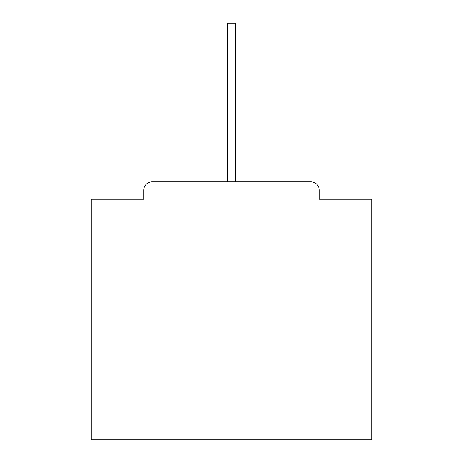 <?xml version="1.0" encoding="UTF-8"?>
<svg xmlns="http://www.w3.org/2000/svg" width="463" height="463" viewBox="0 0 463 463"><rect width="100%" height="100%" fill="white"/><g stroke="black" fill="none" stroke-linecap="round" stroke-linejoin="round"><path stroke-width="0.69" d="M319.273 199.252L319.273 190.281L319.273 199.252L371.708 199.252L371.708 439.85L91.292 439.85L91.292 199.252L143.727 199.252L143.727 190.281L143.727 199.252M371.708 322.074L91.292 322.074M319.273 190.281A8.415 8.415 0 0 0 310.858 181.866L152.142 181.866A8.415 8.415 0 0 0 143.727 190.281M310.858 181.866L275.248 181.866M187.752 181.866L152.142 181.866M227.292 39.974L227.292 23.15L235.708 23.15L235.708 39.974L227.292 39.974L227.292 181.866M235.708 39.974L235.708 181.866"/></g></svg>
